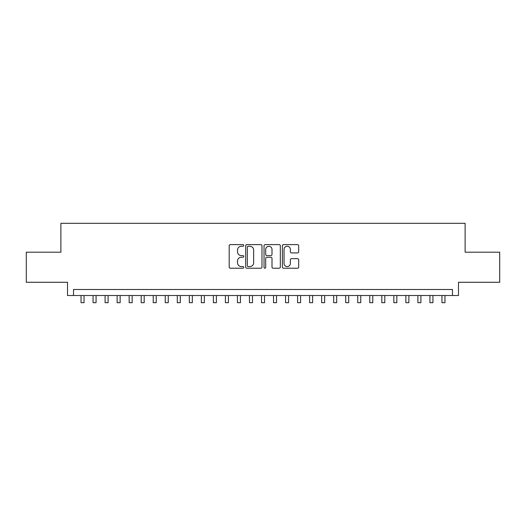 <?xml version="1.0" encoding="UTF-8"?>
<svg xmlns="http://www.w3.org/2000/svg" width="526" height="526" viewBox="0 0 526 526"><rect width="100%" height="100%" fill="white"/><g stroke="black" fill="none" stroke-linecap="round" stroke-linejoin="round"><path stroke-width="0.79" d="M243.755 245.432A0.828 0.828 0 0 0 242.927 244.603L230.381 244.603A1.183 1.183 0 0 0 229.198 245.787L229.198 267.044A1.183 1.183 0 0 0 230.381 268.221L242.927 268.221A0.828 0.828 0 0 0 243.755 267.399A0.828 0.828 0 0 0 242.927 266.57L241.302 266.57A3.781 3.781 0 0 1 237.522 262.79L237.522 261.021A3.781 3.781 0 0 1 241.302 257.24L242.927 257.24A0.828 0.828 0 0 0 243.755 256.412A0.828 0.828 0 0 0 242.927 255.59L241.302 255.59A3.781 3.781 0 0 1 237.522 251.809L237.522 250.034A3.781 3.781 0 0 1 241.302 246.26L242.927 246.26A0.828 0.828 0 0 0 243.755 245.432M297.512 252.927A1.183 1.183 0 0 0 298.689 251.75L298.689 245.787A1.183 1.183 0 0 0 297.512 244.603L283.58 244.603A1.183 1.183 0 0 0 282.396 245.787L282.396 267.044A1.183 1.183 0 0 0 283.58 268.221L297.512 268.221A1.183 1.183 0 0 0 298.689 267.044L298.689 259.837A1.183 1.183 0 0 0 297.512 258.654L291.549 258.654A1.183 1.183 0 0 0 290.365 259.837L290.365 263.408A3.156 3.156 0 0 1 287.209 266.57A3.156 3.156 0 0 1 284.047 263.408L284.047 249.416A3.156 3.156 0 0 1 287.209 246.26A3.156 3.156 0 0 1 290.365 249.416L290.365 251.75A1.183 1.183 0 0 0 291.549 252.927L297.512 252.927M452.478 295.513L458.494 295.513L458.494 282.278L499.7 282.278L499.7 252.204L465.115 252.204L465.115 223.326L60.884 223.326L60.884 252.204L26.3 252.204L26.3 282.278L67.506 282.278L67.506 295.513L452.478 295.513L452.478 289.497L73.522 289.497L73.522 295.513M261.968 245.787A1.183 1.183 0 0 0 260.784 244.603L246.852 244.603A1.183 1.183 0 0 0 245.668 245.787L245.668 267.044A1.183 1.183 0 0 0 246.852 268.221L260.784 268.221A1.183 1.183 0 0 0 261.968 267.044L261.968 245.787M265.216 244.603L279.148 244.603A1.183 1.183 0 0 1 280.332 245.787L280.332 267.044A1.183 1.183 0 0 1 279.148 268.221L273.185 268.221A1.183 1.183 0 0 1 272.001 267.044L272.001 258.424A1.183 1.183 0 0 0 270.824 257.24L266.866 257.24A1.183 1.183 0 0 0 265.689 258.424L265.689 267.399A0.828 0.828 0 0 1 264.861 268.221A0.828 0.828 0 0 1 264.032 267.399L264.032 245.787A1.183 1.183 0 0 1 265.216 244.603M248.154 246.26A0.828 0.828 0 0 0 247.325 247.082L247.325 265.742A0.828 0.828 0 0 0 248.154 266.57L249.863 266.57A3.781 3.781 0 0 0 253.644 262.79L253.644 250.034A3.781 3.781 0 0 0 249.863 246.26L248.154 246.26M272.001 249.475A3.156 3.156 0 0 0 268.845 246.319A3.156 3.156 0 0 0 265.689 249.475L265.689 254.406A1.183 1.183 0 0 0 266.866 255.59L270.824 255.59A1.183 1.183 0 0 0 272.001 254.406L272.001 249.475M81.037 295.513L81.037 302.674L84.048 302.674L84.048 295.513M93.069 295.513L93.069 302.674L96.074 302.674L96.074 295.513M105.101 295.513L105.101 302.674L108.106 302.674L108.106 295.513M117.127 295.513L117.127 302.674L120.138 302.674L120.138 295.513M129.159 295.513L129.159 302.674L132.171 302.674L132.171 295.513M141.192 295.513L141.192 302.674L144.196 302.674L144.196 295.513M153.224 295.513L153.224 302.674L156.229 302.674L156.229 295.513M165.249 295.513L165.249 302.674L168.261 302.674L168.261 295.513M177.282 295.513L177.282 302.674L180.293 302.674L180.293 295.513M189.314 295.513L189.314 302.674L192.319 302.674L192.319 295.513M201.346 295.513L201.346 302.674L204.351 302.674L204.351 295.513M213.372 295.513L213.372 302.674L216.383 302.674L216.383 295.513M225.404 295.513L225.404 302.674L228.415 302.674L228.415 295.513M237.436 295.513L237.436 302.674L240.441 302.674L240.441 295.513M249.469 295.513L249.469 302.674L252.473 302.674L252.473 295.513M261.494 295.513L261.494 302.674L264.506 302.674L264.506 295.513M273.527 295.513L273.527 302.674L276.531 302.674L276.531 295.513M285.559 295.513L285.559 302.674L288.564 302.674L288.564 295.513M297.584 295.513L297.584 302.674L300.596 302.674L300.596 295.513M309.617 295.513L309.617 302.674L312.628 302.674L312.628 295.513M321.649 295.513L321.649 302.674L324.654 302.674L324.654 295.513M333.681 295.513L333.681 302.674L336.686 302.674L336.686 295.513M345.707 295.513L345.707 302.674L348.718 302.674L348.718 295.513M357.739 295.513L357.739 302.674L360.751 302.674L360.751 295.513M369.771 295.513L369.771 302.674L372.776 302.674L372.776 295.513M381.804 295.513L381.804 302.674L384.808 302.674L384.808 295.513M393.829 295.513L393.829 302.674L396.841 302.674L396.841 295.513M405.862 295.513L405.862 302.674L408.873 302.674L408.873 295.513M417.894 295.513L417.894 302.674L420.899 302.674L420.899 295.513M429.926 295.513L429.926 302.674L432.931 302.674L432.931 295.513M441.952 295.513L441.952 302.674L444.963 302.674L444.963 295.513"/></g></svg>
